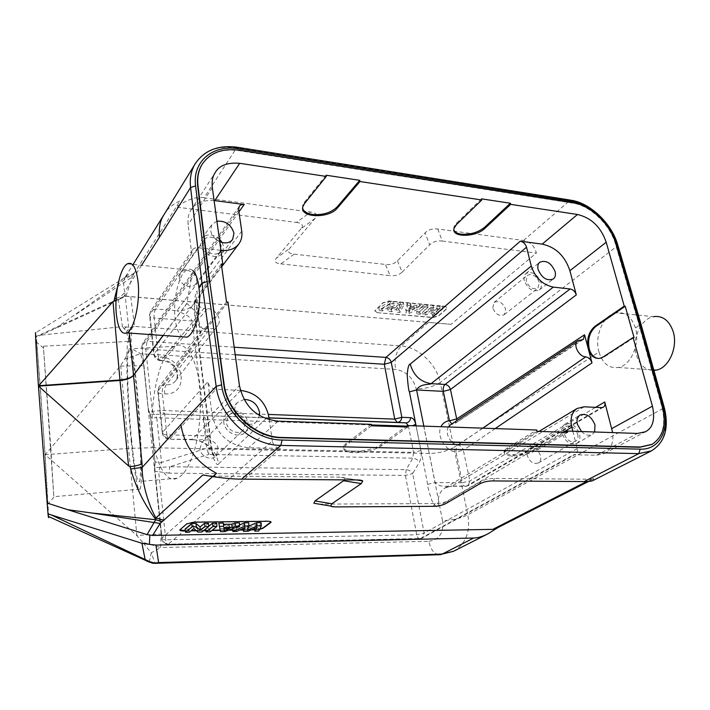 <?xml version="1.0" encoding="UTF-8"?>
<svg xmlns="http://www.w3.org/2000/svg" width="710" height="710" viewBox="0 0 710 710"><rect width="100%" height="100%" fill="white"/><g stroke="black" fill="none" stroke-linecap="round" stroke-linejoin="round"><path stroke-width="0.53" stroke-dasharray="3.55 2.66" d="M495.216 428.574L463.337 450.22C462.503 447.424 460.817 445.729 458.278 445.135L458.278 445.135C456.574 446.634 455.82 448.924 455.997 452.021L463.337 450.22L469.842 480.954L468.218 485.64L465.822 486.35C464.207 486.492 463.071 485.294 462.423 482.729L469.842 480.954L595.592 407.354M423.834 426.133L435.106 482.569C437.52 485.32 441.318 486.563 446.492 486.288L452.11 486.03L444.975 487.947C439.348 491.773 437.2 497.879 438.54 506.257C437.298 508.111 435.141 506.363 432.062 501.011C428.902 491.595 427.429 486.048 427.642 484.362L435.106 482.569L462.423 482.729L455.997 452.021L455.465 451.942C445.063 450.53 436.41 435.416 440.963 426.719M572.855 431.236L577.23 448.649C577.754 451.56 577.168 453.45 575.49 454.311L573.644 454.737L596.604 455.234L604.405 453.495C610.919 449.954 613.671 442.987 612.65 432.594M581.499 431.529C585.342 435.141 588.954 436.117 592.335 434.458L594.59 431.982M504.659 451.773L504.366 450.468C503.088 452.989 505.511 454.382 511.626 454.631C521.211 454.453 529.784 452.412 537.364 448.516L565.151 432.283M504.357 450.451L507.437 447.788L536.769 430.003M371.286 424.34L345.69 443.83L343.667 446.031C342.531 449.226 345.93 450.992 353.864 451.338C364.904 451.152 373.886 448.942 380.826 444.691L405.428 426.932M280.352 448.418L168.501 543.984C164.88 543.709 162.705 541.748 161.978 538.109L272.347 441.061C273.359 445.498 276.03 447.948 280.352 448.418L248.695 447.735C228.531 445.543 216.275 434.307 211.944 414.045L207.879 381.811C208.811 386.187 211.509 388.672 215.982 389.249L169.947 438.815C165.838 438.327 163.371 436.073 162.546 432.07L158.09 390.748L158.907 387.136L163.948 384.767L166.202 384.873C170.48 384.971 173.719 383.453 175.938 380.329C181.245 373.096 173.409 360.556 163.486 360.352L162.892 360.831C161.747 361.142 160.975 359.855 160.584 356.97L163.46 357.352C186.144 360.92 187.68 395.683 164.649 393.881L162.395 393.784L166.877 434.822L206.113 435.86C209.201 436.029 210.63 436.712 210.4 437.919L210 438.514C209.796 440.599 210.932 447.096 213.408 457.994C215.92 464.1 217.695 466 218.715 463.701C215.52 449.235 206.628 441.123 192.046 439.357L193.368 439.792C194.957 439.845 206.246 441.167 206.113 435.86L191.984 320.938L154.114 318L158.357 356.837L160.584 356.97M567.609 432.372L537.674 449.803C530.086 453.69 521.504 455.731 511.919 455.918C505.804 455.678 503.381 454.285 504.65 451.755L507.739 449.093L537.097 431.343M651.594 444.558C662.812 437.209 666.228 424.615 661.862 406.777L638.547 323.032L615.419 244C610.05 224.653 590.276 205.589 572.952 203.175L238.8 150.644C222.594 148.452 210.479 152.863 202.439 163.868M571.665 200.309L569.784 200.584C589.131 203.317 611.124 224.529 617.132 246.095L440.209 382.512L453.867 447.353L598.974 351.965C602.515 363.467 608.967 368.641 618.321 367.478C630.773 365.455 640.34 344.03 635.468 327.967L640.988 324.106M635.468 327.967C631.501 316.58 624.951 311.557 615.801 312.888L653.369 316.66C640.553 318.914 631.58 339.495 636.329 354.876C639.586 365.073 645.443 370.256 653.919 370.425M615.801 312.888C603.118 315.222 594.243 336.167 598.974 351.965M453.548 551.288C465.831 543.949 470.588 531.772 467.819 514.777L453.867 447.353C447.069 451.232 438.86 453.255 429.239 453.433L416.184 388.778C425.627 388.769 433.632 386.684 440.209 382.512C436.526 364.061 418.341 346.968 401.203 345.983L428.591 322.367L124.561 296.159L36.334 336.398L36.245 337.277L55.078 328.641L131.581 274.752L133.649 274.113L132.22 277.015L75.899 314.379M195.561 163.14C204.533 150.449 218.227 145.346 236.652 147.831L204.081 197.806L310.625 212.033C316.438 212.858 317.894 215.006 315.009 218.476L289.733 248.411C287.124 251.606 288.588 253.514 294.126 254.153L385.352 264.448C390.438 264.999 394.476 263.792 397.449 260.827L425.077 232.871C428.343 229.641 432.585 228.354 437.795 229.019L523.545 240.468C530.432 241.977 534.701 246.175 536.361 253.079L451.019 324.346L428.591 322.367M204.081 197.806C196.963 196.209 187.662 199.297 176.186 207.063L296.452 222.425L310.625 212.033M163.504 215.556L163.655 215.299C166.655 208.554 175.157 202.865 180.1 200.841L133.649 274.113M116.165 298.448C120.505 296.975 123.362 294.748 124.729 291.757L129.3 333.088M198.259 314.184L186.872 303.418L192.792 270.581C190.972 269.09 189.073 268.85 187.076 269.862C178.902 273.545 172.681 299.824 175.166 318.879C176.328 328.171 178.689 334.153 182.257 336.806M651.398 450.894C664.4 442.791 668.429 428.583 663.468 408.277L664.125 407.007M498.038 527.539L593.649 478.416L593.107 480.475M129.007 329.529L128.874 341.732L126.433 331.41L122.466 326.627L130.746 327.408L134.589 326.414L131.643 328.339L130.746 327.408L126.433 331.41L131.643 328.339L130.862 348.219L140.624 353.686L395.514 369.404C406.058 371.126 412.954 377.578 416.184 388.778M451.019 324.346L126.034 296.177L55.078 328.641M125.732 296.301L124.561 296.159M315.009 218.476L300.996 228.744C303.809 225.318 302.3 223.206 296.452 222.425M300.996 228.744L276.296 258.245L289.733 248.411M294.126 254.153L280.823 263.88C275.258 263.259 273.749 261.386 276.296 258.245M280.823 263.88L390.154 275.64L385.352 264.448M397.449 260.827L402.144 272.081C399.162 274.974 395.168 276.163 390.154 275.64M402.144 272.081L429.683 244.843L425.077 232.871M437.795 229.019L442.286 241.054C437.12 240.441 432.923 241.702 429.683 244.843M442.286 241.054L536.361 253.079M126.034 296.177L132.22 277.015M377.019 312.427L374.827 310.811L382.956 302.708L389.027 300.951L445.294 306.303L447.247 307.812L446.608 308.681L438.558 315.71L432.683 317.37L377.072 312.666L374.827 310.811M134.296 272.968L131.581 274.752C129.326 273.607 127.117 274.539 124.96 277.539L133.098 264.448M141.583 265.3L124.729 291.757C123.327 286.086 123.398 281.355 124.942 277.583L124.96 277.539M117.54 286.716C119.999 281.142 123.149 277.663 127.001 276.288L130.986 275.551L132.397 276.527M36.245 337.277L35.695 332.75L126.992 276.288M125.209 294.481C123.691 297.241 120.638 299.212 116.058 300.41M496.618 528.258L499.796 526.216M479.081 484.211L480.75 481.664C484.54 479.507 489.163 478.425 494.604 478.434L591.146 479.241L586.629 481.549M480.75 481.664L448.409 500.55L446.333 503.266M318.959 504.1L435.283 503.585C440.582 503.532 444.957 502.52 448.409 500.55M212.592 476.605L213.186 476.073L339.052 477.129C342.344 477.191 344.261 477.528 344.803 478.114L344.572 479.871M185.337 530.938L190.937 530.849M196.457 530.76L203.593 530.645M205.909 530.601L211.802 530.512M220.215 530.37L228.478 530.237M232.605 530.175L239.616 530.059M243.237 529.997L251.233 529.873M254.633 529.82L259.523 529.456M213.186 476.073L202.856 474.946M593.649 478.416L593.48 478.966L591.146 479.241M179.843 529.891L186.748 523.563L193.794 521.868L267.954 520.971L271.007 521.948M259.7 529.101L254.57 529.5M185.283 530.618L191.336 530.521M196.102 530.441L204.001 530.317M205.864 530.281L212.21 530.184M220.144 530.059L229.365 529.909M232.543 529.855L240.308 529.731M243.184 529.687L251.988 529.545M248.953 526.039L247.231 526.793L248.686 522.764M239.527 525.027L232.268 528.355L236.359 528.293L244.462 524.45L242.935 528.196L247.71 528.116L256.363 524.353L254.313 528.018L258.387 527.956L261.049 522.604M218.795 523.146L220.029 528.542L224.369 528.48L239.394 522.879M208.651 526.323L205.607 528.764L209.769 528.702L216.701 523.172M185.044 529.083L188.975 529.021L193.448 525.311L197.513 528.888L201.596 528.826L208.438 523.279M258.387 527.956L258.715 531.053M254.313 528.018L254.402 528.497M256.363 524.353L256.958 527.388M247.71 528.116L248.092 531.231M244.462 524.45L245.03 527.503M236.359 528.293L236.714 531.426M232.268 528.355L232.356 528.808M247.231 526.793L247.488 530.068M220.029 528.542L220.526 531.692M224.369 528.48L224.733 531.63M229.25 525.169L223.881 527.237L223.668 525.24L229.25 525.169L229.854 528.329M223.668 525.24L223.881 527.237M209.769 528.702L210.08 531.87M201.596 528.826L201.888 532.012M197.513 528.888L197.975 532.074M193.448 525.311L193.821 528.471M188.975 529.021L189.259 532.225M149.277 562.036L151.248 552.824L142.586 542.218L160.584 547.543L151.248 552.824L155.153 563.367M142.586 542.218L136.462 535.189L45.147 454.728L120.363 366.067L124.809 359.02L140.624 353.686L143.731 365.748L120.363 366.067M48.653 516.578L45.147 454.728L36.334 336.398M152.162 563.163L149.18 562.098M438.505 554.75C433.819 553.631 430.588 549.141 428.805 541.286L160.584 547.543L161.17 534.044L136.879 535.447L120.7 365.792M143.731 365.748L152.233 447.717L128.608 448.4L45.147 454.728M161.17 534.044L152.233 447.717L429.239 453.433L442.525 520.652C452.332 520.288 460.763 518.335 467.819 514.777L663.468 408.277L640.207 324.852L617.132 246.095L617.851 245.261M124.809 359.02L130.862 348.219L128.874 341.732M118.277 298.937L122.466 326.627L38.597 335.368M44.721 450.415C41.925 407.895 37.923 354.76 36.529 342.238C35.402 332.946 36.139 348.512 38.722 388.947C42.209 442.534 47.33 508.058 47.668 504.278L44.721 450.415M50.818 447.797L43.372 346.231L53.836 496.698L50.818 447.797M131.252 441.531C134.128 471.688 137.909 493.415 139.968 489.128C142.905 485.924 141.317 429.763 136.719 385.219C133.169 352.053 130.312 337.454 128.155 341.395C125.421 348.193 127.188 400.298 131.252 441.531M131.501 438.957C134.492 468.644 137.092 482.827 139.32 481.486C141.938 478.442 140.5 428.254 136.409 388.45C133.232 358.692 130.667 345.522 128.714 348.947C126.256 354.885 127.835 401.807 131.501 438.957M153.129 437.28C155.082 461.908 166.042 483.838 177.056 478.229C184.165 475.629 190.395 464.695 195.747 445.418C200.46 423.888 201.64 403.493 199.306 384.234C196.759 358.878 185.274 340.019 175.006 346.231C160.779 349.666 148.443 402.188 153.129 437.28M193.342 439.792L193.262 439.756C192.738 439.188 201.871 441.025 205.412 444.132C209.068 444.984 216.452 458.766 214.367 457.045C211.536 453.521 210.409 437.298 210.4 437.919L196.191 323.627L195.827 324.328C195.25 323.219 194.753 316.695 194.336 304.776C194.904 296.097 195.782 291.588 196.972 291.242C197.513 295.83 196.59 299.886 194.212 303.418L194.212 303.418C190.315 308.708 184.547 311.14 176.888 310.723L181.627 312.906C187.227 314.92 190.688 317.592 191.984 320.938C194.975 321.275 196.377 322.171 196.191 323.627L196.191 323.627C196.049 324.577 193.466 303.889 195.543 299.549C195.862 300.028 195.419 301.315 194.212 303.427L221.715 266.738M238.613 209.716L142.071 346.196L148.301 409.404L150.165 415.829C150.307 417.391 152.508 417.995 156.759 417.649L154.372 414.383C151.345 414.649 149.419 413.477 148.594 410.877L148.576 408.907L150.44 415.332L154.851 460.879L150.44 415.332M371.401 424.944L203.229 419.459L206.761 448.223L161.516 462.432L156.759 417.649L203.229 419.459L203.859 415.661L205.767 419.326L209.317 448.072L413.584 452.368L412.776 458.172L208.633 454.48L206.761 448.223L209.317 448.072L208.633 454.48L169.726 466.736L406.182 469.665C409.04 469.949 411.214 471.271 412.696 473.641L405.437 475.407L169.078 473.162L169.726 466.736L159.981 467.446C156.688 467.233 154.904 467.775 154.629 469.07L161.978 538.109L154.869 469.612L155.135 460.417M272.347 441.061L269.241 419.716M214.092 200.522C202.306 200.007 194.504 203.379 190.688 210.648C188.443 213.994 187.573 218.68 188.097 224.688L191.709 253.399L192.383 250.026C193.262 248.393 195.072 247.63 197.797 247.728L220.908 250.284M221.582 265.78L203.193 290.195C198.951 297.091 197.318 306.294 198.276 317.805L196.182 301.058C197.114 305.131 199.732 307.554 204.027 308.317L161.25 360.227C157.247 359.624 154.86 357.405 154.088 353.562L149.872 314.477L150.547 311.299L155.65 308.983L176.888 310.723L221.023 251.154M227.999 302.061L207.915 327.008L205.758 328.836C202.057 329.964 199.563 326.289 198.276 317.805L200.406 334.765L201.241 330.878L206.601 328.481L210.089 328.739C213.595 328.908 216.23 327.745 218.005 325.233L175.938 380.329C180.784 371.223 171.598 361.567 162.892 360.831L160.655 360.698L163.486 360.352L207.489 308.61L204.027 308.317M226.517 301.927L206.477 326.893L204.32 328.73L205.74 328.836M221.343 264.005L201.773 290.062C197.54 296.957 195.907 306.17 196.865 317.689C198.152 326.183 200.637 329.866 204.32 328.73M207.489 308.61C215.636 308.974 222.265 319.429 218.005 325.233M240.424 390.42L215.982 389.249M244.196 399.411L237.451 402.508C235.33 404.877 234.469 407.806 234.877 411.321C235.809 421.696 250.47 428.405 256.736 421.412L259.585 415.341M169.078 473.162L158.649 471.733L161.516 462.432C157.203 462.822 154.984 462.308 154.851 460.879L154.594 470.064C154.469 471.076 155.827 471.635 158.649 471.733L165.803 539.804L416.726 534.79L424.145 533.077L422.219 538.047L420.036 538.668L168.128 544.197C164.463 544.02 162.315 542.12 161.685 538.5C161.543 539.369 162.918 539.804 165.803 539.804L166.007 541.162C166.504 543.354 167.214 544.366 168.128 544.197L420.533 538.482L573.644 454.737M235.214 354.734L145.772 349.018C143.047 348.761 141.725 348.006 141.814 346.746L148.301 409.404C148.204 410.54 149.535 411.196 152.313 411.374L154.372 414.383L163.992 414.108L162.27 410.478L268.407 414.427M634.074 337.623L604.272 356.952L601.006 358.346L598.122 358.47M239.234 206.459L142.719 343.329L141.814 346.746L142.719 343.329L147.068 341.341L145.772 349.018L152.313 411.374L162.27 410.478M326.085 175.219L304.324 202.341L302.664 205.492L302.682 208.412M481.504 198.853L456.388 223.286L453.85 227.076L453.885 229.978M216.914 221.174L211.882 224.511L210.621 230.484C211.562 235.454 214.597 239.19 219.727 241.711M222.159 242.536L223.685 246.911L222.319 253.079C217.571 260.748 201.471 254.313 200.681 244.32L201.942 238.418C206.637 233.492 212.45 233.688 219.363 239.013M221.218 246.627C220.544 238.8 207.87 233.785 204.196 239.962L203.202 244.604C203.823 252.423 216.443 257.464 220.144 251.438L221.218 246.627M179.364 277.601L180.367 273.093C183.97 267.058 196.164 271.717 196.732 279.279L195.649 283.947C192.011 289.84 179.887 285.154 179.364 277.601M524.291 280.716C523.59 277.566 524.131 275.169 525.924 273.536C532.251 271.007 537.31 274.024 541.118 282.607C541.863 285.819 541.295 288.251 539.422 289.911C533.095 292.342 528.045 289.281 524.291 280.716M539.307 282.402C536.334 275.684 532.367 273.314 527.415 275.294L526.128 280.92C529.074 287.63 533.033 290.026 537.985 288.109L539.307 282.402M492.758 307.874L494.116 302.371C498.997 300.374 502.831 302.62 505.635 309.116L504.251 314.69C499.361 316.624 495.536 314.352 492.758 307.874M223.774 422.406C223.393 418.962 224.254 416.069 226.357 413.726C232.489 406.484 247.089 412.927 248.056 423.204C248.491 426.825 247.559 429.834 245.261 432.239C239.057 439.144 224.653 432.621 223.774 422.406M245.447 423.116C244.702 415.084 233.279 410.025 228.478 415.669L226.437 422.494C227.129 430.5 238.427 435.594 243.273 430.162L245.447 423.116M199.945 448.835L201.977 442.25C206.663 436.765 217.606 441.487 218.236 449.208L216.071 456.006C211.34 461.287 200.522 456.512 199.945 448.835M377.072 312.666L432.736 317.61L438.611 315.95L446.661 308.93L447.3 308.051L445.347 306.542L389.071 301.209L383.001 302.957L374.871 311.06M390.686 303.676L394.174 304.004L391.547 309.738L400.484 304.599L403.866 304.909L399.908 312.471L396.73 312.187L399.721 306.942L391.574 311.726L387.784 311.379L390.154 306.152L382.512 310.909L379.22 310.616L390.686 303.676L390.198 301.253L393.562 301.572L394.174 304.004M423.355 306.738L409.288 313.314L405.987 313.021L407.717 305.273L411.072 305.593L410.575 307.359L416.797 307.936L419.947 306.418L423.355 306.738L422.654 304.333L408.783 310.838L405.579 310.545L405.987 313.021M424.917 306.889L428.032 307.181L420.107 314.29L417.01 314.006L424.917 306.889L424.42 304.501L427.367 304.776L419.557 311.814L416.628 311.548L424.42 304.501M431.014 307.457L433.89 307.732L428.68 312.364L440.04 308.309L443.12 308.593L435.097 315.639L432.266 315.382L437.591 310.687L426.062 314.823L423.071 314.557L431.014 307.457L430.517 305.078L433.233 305.336L427.926 310.075L428.68 312.364M379.22 310.616L378.892 308.113L390.198 301.253M382.512 310.909L382.007 308.397L378.892 308.113M390.154 306.152L389.817 303.507L387.403 308.885L387.784 311.379M382.007 308.397L389.817 303.507M391.574 311.726L391.059 309.223L387.403 308.885M399.721 306.942L399.402 304.315L396.34 309.702L396.73 312.187M391.059 309.223L399.402 304.315M399.908 312.471L399.348 309.977L396.34 309.702M403.866 304.909L403.245 302.487L399.348 309.977M400.484 304.599L399.987 302.176L403.245 302.487M391.547 309.738L390.89 307.421L393.562 301.572M399.987 302.176L390.89 307.421M409.288 313.314L408.783 310.838M419.947 306.418L419.433 304.022L422.654 304.333M416.797 307.936L416.282 305.54L419.433 304.022M410.575 307.359L409.954 304.945L416.282 305.54M411.072 305.593L410.451 303.17L409.954 304.945M407.717 305.273L407.283 302.868L410.451 303.17M407.283 302.868L405.579 310.545M414.116 306.578L409.635 306.152L408.783 309.178L414.116 306.578L414.462 309.054L410.22 308.655L409.635 306.152M410.22 308.655L409.413 311.504L414.462 309.054M409.413 311.504L408.783 309.178M428.032 307.181L427.367 304.776M417.01 314.006L416.628 311.548M420.107 314.29L419.557 311.814M433.89 307.732L433.233 305.336M423.071 314.557L422.681 312.107L430.517 305.078M426.062 314.823L425.556 312.364L422.681 312.107M437.591 310.687L437.298 308.14L425.556 312.364M432.266 315.382L431.866 312.941L437.298 308.14M435.097 315.639L434.538 313.181L431.866 312.941M443.12 308.593L442.454 306.214L434.538 313.181M440.04 308.309L439.499 305.93L442.454 306.214M439.499 305.93L427.926 310.075M407.602 427.012L381.084 446.084C374.135 450.326 365.144 452.536 354.104 452.723C346.169 452.385 342.77 450.628 343.906 447.442L345.93 445.25L371.552 425.805M562.134 433.508C561.237 429.248 562.107 426.186 564.752 424.305C571.177 422.29 576.112 425.547 579.555 434.076C580.505 438.416 579.6 441.531 576.857 443.422C570.432 445.321 565.524 442.01 562.134 433.508M577.683 434.014C574.985 427.34 571.124 424.784 566.101 426.355C564.015 427.828 563.332 430.233 564.042 433.57C566.704 440.236 570.547 442.818 575.57 441.318C577.718 439.845 578.419 437.404 577.683 434.014M527.273 455.572C526.642 452.35 527.352 450.007 529.411 448.56C534.355 446.98 538.082 449.412 540.603 455.847C541.269 459.122 540.541 461.491 538.411 462.947C533.476 464.447 529.758 461.988 527.273 455.572M448.418 426.976C444.442 432.683 450.371 444.052 457.915 445.072L482.782 428.157M584.126 406.803L452.11 486.03L466.452 486.093L601.423 407.629M563.27 432.221L438.54 506.257M596.604 455.234L637.5 433.446M278.071 421.145L248.695 447.735M537.364 448.516L537.674 449.803M507.739 449.093L507.437 447.788M662.315 406.519L661.862 406.777M523.545 240.468L569.784 200.584L236.652 147.831L238.001 147.369M163.052 335.457L186.872 303.418M186.899 303.596L163.185 335.466M428.805 541.286C439.357 539.769 443.927 532.89 442.525 520.652M130.729 296.682L134.589 326.414L401.203 345.983C396.091 351.548 394.192 359.358 395.514 369.404M357.041 479.96L339.052 477.129M319.482 504.1L336.176 506.904M433.02 506.336L435.283 503.585M494.604 478.434L493.139 480.927M126.415 326.84L124.152 328.872M218.715 463.701L268.708 416.113M195.827 324.328L210 438.514M241.737 231.158L196.972 291.242M240.832 390.438L192.046 439.357L169.406 439.206L193.368 439.792M166.877 434.822C167.311 438.008 168.155 439.472 169.406 439.206C165.279 438.86 162.883 436.659 162.217 432.603C162.031 433.908 163.584 434.644 166.877 434.822M197.797 247.728L155.65 308.983C154.363 311.211 153.857 314.219 154.114 318C150.937 317.645 149.419 316.678 149.57 315.116L191.709 253.399M196.182 301.058L153.777 354.175C153.617 355.657 155.144 356.544 158.357 356.837C158.747 359.721 159.51 361.008 160.655 360.698M212.326 187.635L188.097 224.688M164.649 393.881C164.365 389.976 164.88 386.977 166.202 384.873L210.089 328.739M206.601 328.481L163.948 384.767C162.634 386.87 162.111 389.87 162.395 393.784C159.138 393.544 157.602 392.728 157.771 391.325L200.406 334.765M201.223 330.904L158.907 387.136L157.771 391.325L162.217 432.612L207.879 381.811M211.944 414.045L239.439 385.548M207.915 327.008L206.477 326.893M201.773 290.062L203.193 290.195M420.036 538.668C418.456 538.792 417.356 537.497 416.726 534.79L405.437 475.407L406.182 469.665L412.776 458.172C415.652 458.474 417.844 459.814 419.353 462.183C421.145 458.82 421.669 454.941 420.923 450.548L416.06 425.867M268.983 417.977L163.992 414.108L268.966 417.844M408.356 425.609L408.498 426.204L406.537 426.133M420.923 450.548L413.584 452.368L408.498 426.204L412.421 425.743M427.642 484.362L416.122 425.876M577.23 448.649L424.145 533.077L412.696 473.641L419.353 462.183M604.272 356.952L603.296 356.881M581.233 339.939L455.279 423.24L456.778 420.693M583.3 339.469L455.279 423.24L450.486 424.846L453.184 424.021L451.853 423.941M238.933 211.926L147.068 341.341L234.185 347.199M304.528 203.53L304.324 202.341M456.636 224.395L456.388 223.286M345.93 445.25L345.69 443.83M380.826 444.691L381.084 446.084M538.97 431.414L444.984 487.947L450.655 486.235L465.822 486.35L468.227 485.631M603.296 407.203L468.201 485.649M604.405 453.486L644.778 432.07M618.321 367.478L653.786 369.972M640.784 323.396L640.979 324.088M617.629 244.471L617.86 245.261M127.312 263.863L187.076 269.862M127.046 276.27L124.942 277.583M344.803 478.114L356.5 479.96M588.634 481.433L593.48 478.966M43.541 348.033L36.529 342.238M53.916 497.16L47.668 504.278M139.968 489.128L53.836 496.698M128.155 341.395L43.372 346.231M177.056 478.229L139.32 481.486M175.006 346.231L128.714 348.947M192.383 250.026L150.547 311.299L149.57 315.116L153.777 354.175C154.381 358.08 156.679 360.263 160.664 360.698M601.024 358.346L600.057 358.275M302.868 206.672L302.664 205.474M454.098 228.185L453.841 227.058M239.172 243.459L238.445 244.426M190.679 210.648L214.846 173.187M201.942 238.418L211.882 224.511M222.319 253.079L232.347 239.856M180.367 273.093L204.196 239.962M195.649 283.947L220.144 251.438M525.924 273.536L539.707 262.283M539.422 289.911L553.436 278.915M494.116 302.371L527.415 275.294M504.251 314.69L537.985 288.109M420.027 538.677L422.21 538.047L575.49 454.311M226.357 413.726L237.451 402.508M245.261 432.239L256.736 421.412M201.977 442.25L228.478 415.669M216.071 456.006L243.273 430.162M343.906 447.46L343.667 446.049M564.752 424.305L579.981 415.039M576.857 443.422L592.335 434.458M529.411 448.56L566.101 426.355M538.411 462.947L575.57 441.318"/><path stroke-width="1.06" d="M565.151 432.283L567.272 431.041L637.5 433.446L645.417 431.751C652.916 427.944 655.259 419.406 652.446 406.147L633.089 337.543L603.296 356.881L600.048 358.275C594.403 359.011 590.471 355.834 588.253 348.752L591.998 362.881C590.8 359.438 588.697 357.432 585.679 356.855C578.526 356.713 572.455 343.746 578.055 340.667L583.309 339.46L584.552 334.765L456.707 418.953L450.468 389.506L443.306 391.361L416.61 389.976L409.413 391.849C408.694 390.864 407.957 385.281 407.203 375.102C407.709 367.895 408.703 364.221 410.202 364.079C413.513 375.412 420.48 381.945 431.085 383.666C430.677 384.962 420.018 383.125 416.61 389.976L423.834 426.133M633.089 337.543L634.074 337.623L625.217 306.241L624.232 306.134L595.042 326.227C588.714 331.65 586.451 339.158 588.253 348.752L584.552 334.765M572.855 431.236L571.825 427.145C569.952 418.412 571.719 412.182 577.115 408.472L584.126 406.803L601.423 407.629L603.296 407.203C604.778 406.404 605.266 404.673 604.742 401.993L612.65 432.594M594.59 431.982L594.998 425.006C591.448 416.353 586.451 413.025 579.981 415.039C577.328 416.921 576.476 420.027 577.416 424.34L581.499 431.529M567.272 431.041L567.609 432.372L537.097 431.343L536.769 430.003L407.318 425.574L405.428 426.932M407.318 425.574L407.602 427.012L371.552 425.805L371.286 424.34L278.071 421.145C257.073 418.589 244.196 406.723 239.439 385.548L227.999 302.061L226.517 301.927L221.343 264.005L222.807 264.155L212.326 187.635C211.713 181.414 212.556 176.604 214.855 173.196C218.769 165.607 227.049 162.306 239.696 163.309L326.307 176.435L326.085 175.219L359.739 180.331L359.97 181.538L481.771 199.989L481.504 198.853L510.392 203.237L510.667 204.365L577.487 214.482C591.306 217.766 600.891 227.014 606.216 242.243L624.232 306.134M224.165 384.625L209.681 281.462L197.992 185.78C197.078 177.677 198.436 170.56 202.093 164.418C209.991 152.721 222.328 147.991 239.092 150.218L573.343 202.847C590.676 205.261 610.458 224.333 615.827 243.681L638.982 322.739L662.315 406.519C666.699 424.358 663.273 436.961 652.064 444.309L640.189 447.016L282.003 437.466C255.538 437.458 227.315 411.809 224.165 384.625L223.845 384.962C226.996 412.137 255.201 437.759 281.657 437.768L639.728 447.264L651.629 444.54M209.681 281.462L223.845 384.962M202.439 163.868L201.817 164.844C198.161 170.986 196.794 178.103 197.717 186.197L209.388 281.843M192.792 270.581C195.782 273.323 197.815 278.879 198.889 287.257L201.977 283.113L207.187 281.577L201.995 283.29L198.915 287.435C200.007 296.043 199.785 304.954 198.259 314.184C195.72 326.76 192.028 334.41 187.174 337.152L182.257 336.806M664.125 407.007L640.979 324.106L639.976 323.165L663.309 406.839C670.071 429.559 659.617 450.051 640.225 449.164L282.048 440.049L280.867 445.41C251.251 445.534 219.585 416.814 216.159 386.364L180.873 424.536C184.387 446.155 196.262 462.405 216.506 473.295L212.902 476.632C224.955 478.354 234.522 479.188 241.586 479.143L357.041 479.96C360.174 479.995 362.064 480.324 362.73 480.945L361.319 483.572L331.845 503.763L314.983 500.949L313.882 503.248L318.959 504.1M653.919 370.425L656.164 370.132C668.811 368.17 678.254 347.137 673.142 331.472C669.166 320.317 662.581 315.382 653.369 316.66M195.561 163.14L194.522 164.898C190.946 171.492 189.632 179.035 190.582 187.511L195.587 185.922C192.153 161.321 213.213 144.245 238.551 148.807L572.482 201.578C590.587 204.116 611.23 224.032 616.839 244.24L639.976 323.165M221.573 384.82L216.159 386.364L201.995 283.29L190.582 187.511L159.43 237.273C158.765 227.999 160.123 220.757 163.504 215.556M129.3 333.088L133.524 375.341C131.155 378.128 126.637 379.832 119.999 380.471L128.572 465.955L130.036 466.612C135.912 466 139.914 465.032 142.053 463.71L133.524 375.341L163.185 335.466M142.053 463.71L142.204 467.411C141.734 483.572 149.535 507.428 155.951 517.892L155.854 519.578C144.423 504.606 136.027 487.734 130.675 468.955L142.204 467.411L180.873 424.536M138.042 281.684C140.42 301.75 134.217 329.76 126.966 332.919C121.552 334.836 118.011 328.623 116.342 314.281C114.248 294.774 119.981 267.759 127.312 263.863C132.584 261.511 136.16 267.448 138.042 281.684M593.107 480.475L593.01 480.528C591.918 481.203 588.945 481.558 584.099 481.575L493.139 480.927C487.61 480.927 482.924 482.019 479.081 484.211L446.333 503.266C442.836 505.254 438.398 506.274 433.02 506.336L336.176 506.904C333.123 506.913 331.277 506.629 330.638 506.061L331.845 503.763M584.099 481.575L638.769 453.628L651.398 450.894C664.924 442.463 669.228 428.032 664.294 407.611L663.309 406.83M147.094 534.63L67.734 509.7L91.901 513.01L155.685 519.72L147.094 534.63L149.819 535.029L149.411 544.357L155.934 545.085L473.676 538.029C477.75 537.949 482.463 536.574 487.832 533.884L498.038 527.539M473.676 538.029L442.277 554.075L453.548 551.288L487.832 533.884M116.165 298.448L114.452 298.91L117.54 286.716M35.695 332.75C35.092 330.461 36.006 348.228 38.438 386.036L112.996 301.59L119.954 379.992C126.593 379.362 131.119 377.764 133.516 375.191L163.052 335.457M114.452 298.91L114.239 300.774L112.996 301.59M38.722 385.716L119.954 379.992L119.999 380.471L38.553 386.142M116.058 300.41L114.239 300.774M128.572 465.955L38.704 386.311M67.734 509.7L47.144 503.026L38.438 386.036M130.036 466.612L130.675 468.955M162.27 521.593L155.685 519.72L162.27 521.593L212.592 476.605M149.411 544.357L141.938 543.274L48.014 513.925L47.144 503.026M155.153 563.367L158.623 562.568L154.398 563.039L149.677 561.672L50.88 514.715M586.629 481.549L492.846 529.358L152.606 535.464L160.123 523.447L91.901 513.01M492.846 529.358L496.618 528.258L588.634 481.433M149.819 535.029L152.606 535.464M314.983 500.949L343.516 480.75L361.319 483.572M344.572 479.871L343.516 480.75M259.523 529.456L263.144 528.196L271.007 522.365C271.229 521.664 270.226 521.3 267.998 521.282L193.83 522.196L186.783 523.891L179.861 529.837C179.701 530.583 180.864 530.956 183.331 530.973L185.337 530.938M190.937 530.849L196.457 530.76M203.593 530.645L205.909 530.601M211.802 530.512L220.215 530.37M228.478 530.237L232.605 530.175M239.616 530.059L243.237 529.997M251.233 529.873L254.633 529.82M212.902 476.632L202.856 474.946L155.951 517.892L163.948 520.297M212.734 476.632L216.506 473.295M271.007 521.948L263.099 527.885L259.7 529.101M179.843 529.891L185.283 530.618M191.336 530.521L196.102 530.441M204.001 530.317L205.864 530.281M212.21 530.184L220.144 530.059M229.365 529.909L232.543 529.855M240.308 529.731L243.184 529.687M251.988 529.545L254.57 529.5M256.674 522.658L257.127 525.87L261.351 525.808L261.049 522.604L256.674 522.658L248.953 526.039M244.355 522.817L244.799 526.048L248.97 525.986L248.686 522.764L244.355 522.817L239.527 525.027M239.589 526.128L239.394 522.879L235.037 522.942L231.717 524.22L223.526 524.326L223.339 523.092L218.795 523.146L220.526 531.692L224.733 531.63L239.589 526.128L235.463 526.181L235.037 522.942M205.651 528.994L206.131 531.941L210.08 531.87L216.932 526.447L216.701 523.172L212.503 523.226L208.651 526.323M208.669 526.572L208.438 523.279L204.507 523.332L200.051 526.971L196.013 523.439L191.718 523.501L185.044 529.083L185.541 532.287L189.259 532.225L193.821 528.471L197.975 532.074L201.888 532.012L208.669 526.572L204.95 526.625L200.398 530.308L200.051 526.971M261.351 525.808L258.715 531.053L254.855 531.124L256.958 527.388L248.092 531.231L243.459 531.311L245.03 527.503L236.714 531.426L232.845 531.488L244.799 526.048M254.402 528.497L254.855 531.124M242.98 528.471L243.459 531.311M232.356 528.808L232.845 531.488M248.97 525.986L247.488 530.068L257.127 525.87M223.339 523.092L223.614 526.35L219.31 526.412M223.526 524.326L223.614 526.35M231.717 524.22L232.143 527.459L223.81 527.583M232.143 527.459L235.463 526.181M223.943 528.426L229.854 528.329L224.156 530.521L223.943 528.426L224.156 530.521M216.932 526.447L212.947 526.509L206.131 531.941M212.503 523.226L212.947 526.509M204.507 523.332L204.95 526.625M191.718 523.501L192.153 526.802L185.541 532.287M196.013 523.439L196.279 526.749L192.153 526.802M196.279 526.749L200.398 530.308M149.277 562.036L155.295 563.358L152.162 563.163M149.18 562.098L145.168 559.649L141.938 543.274M48.014 513.925L48.307 516.427C48.537 518.06 48.653 518.114 48.653 516.578M146.917 561.211L152.419 563.119L155.144 563.332L440.599 554.688L442.277 554.075L158.623 562.568L155.934 545.085M220.908 250.284L221.609 250.364C229.445 251.02 235.294 248.722 239.172 243.459C241.524 239.945 242.385 235.844 241.737 231.158L238.613 209.716L239.234 206.459C240.051 205.012 241.702 204.365 244.196 204.515L214.092 200.522M269.241 419.716L268.708 416.113C265.123 401.15 255.831 392.594 240.832 390.438L240.424 390.42M222.807 264.155L221.582 265.78M259.585 415.341L259.532 412.253C257.428 404.088 252.325 399.801 244.196 399.411M526.545 247.213L531.284 266.072C535.269 277.77 542.591 284.781 553.259 287.106L570.112 288.97C573.112 289.573 575.18 291.553 576.307 294.907L569.89 270.723C564.938 255.946 555.708 247.08 542.183 244.125L520.288 241.214C523.376 241.897 525.462 243.894 526.545 247.213L391.263 362.393L384.314 364.257L385.938 357.405C388.663 357.875 390.438 359.544 391.263 362.393L401.842 417.302C401.443 420.489 399.89 422.184 397.174 422.406L268.966 417.844M625.217 306.241L596.009 326.316C589.673 331.739 587.41 339.238 589.211 348.832C590.862 354.45 593.835 357.662 598.122 358.47M555.096 271.548C551.191 262.851 546.07 259.762 539.707 262.283C537.914 263.925 537.381 266.339 538.109 269.525C541.97 278.205 547.073 281.337 553.436 278.915C555.309 277.255 555.868 274.797 555.096 271.548M359.97 181.538L337.401 208.039C328.836 218.982 299.221 217.819 302.868 206.672L304.528 203.53L326.307 176.435M510.667 204.365L485.001 228.283C475.54 237.69 450.495 237.575 454.098 228.176L456.636 224.395L481.771 199.989M359.739 180.331L337.188 206.867C331.171 212.689 323.023 215.228 312.728 214.491C307.164 213.648 303.818 211.624 302.682 208.412M510.392 203.237L484.735 227.182C478.141 232.463 470.322 234.788 461.296 234.176C457.284 233.599 454.817 232.197 453.885 229.978M219.727 241.711C225.31 243.832 229.605 243.104 232.605 239.51L233.972 233.27C231.327 224.706 225.647 220.677 216.914 221.174M219.363 239.013L222.159 242.536M604.742 401.993L595.592 407.354M652.446 406.147L611.807 428.6M495.216 428.574L591.998 362.881M482.782 428.157L585.679 356.855M571.825 427.145L563.27 432.221M639.728 447.264L640.189 447.016M207.187 281.577L195.587 185.913M282.048 440.04C254.366 440.076 224.821 413.229 221.573 384.793L207.196 281.692M640.784 323.396L617.86 245.269L616.839 244.213M572.491 201.587L570.6 200.14L238.001 147.369M194.664 164.64C203.646 150.547 217.837 144.742 237.246 147.245L238.56 148.807M159.43 237.273L141.583 265.3M241.586 479.143L280.867 445.41L638.769 453.628L640.225 449.164M438.505 554.75L453.548 551.288M160.123 523.447L162.093 521.708M48.307 516.418L148.071 561.521L149.677 561.672M221.023 251.154L221.609 250.364M268.983 417.977L405.934 422.849L408.356 425.609M268.407 414.427L394.742 419.122L397.174 422.406L405.934 422.849C408.676 422.619 410.247 420.897 410.646 417.675C413.113 417.977 414.817 420.205 415.767 424.358L412.421 425.743M406.537 426.133L371.401 424.944M415.767 424.358L416.06 425.867M410.202 364.079L531.284 266.072M416.122 425.876L409.413 391.849M410.646 417.675L401.842 417.302L394.742 419.122L384.314 364.257L235.214 354.734M553.259 287.106L431.085 383.666L445.072 384.447C447.779 384.891 449.572 386.577 450.468 389.506L576.307 294.907M451.853 423.941L449.465 420.781L443.306 391.361C442.862 388.334 443.457 386.036 445.072 384.447L570.112 288.97M456.778 420.693L456.707 418.953L449.465 420.781C445.543 421.19 442.712 423.169 440.963 426.719M569.89 270.723L606.216 242.243M595.042 326.227L596.009 326.316M578.055 340.667L450.486 424.846L448.418 426.976M520.288 241.214L385.938 357.405L234.185 347.199M577.487 214.482L542.183 244.125M238.933 211.926L244.196 204.515M214.784 200.602L239.696 163.309M337.188 206.867L337.401 208.039M484.735 227.182L485.001 228.283M577.115 408.472L538.97 431.414M644.778 432.07L645.417 431.742M653.786 369.972L656.164 370.132M571.665 200.309C590.773 203.442 611.55 223.57 617.629 244.471M163.469 215.538L194.522 164.898M126.966 332.919L187.174 337.152M593.01 480.519L651.265 450.965M133.098 264.448L163.611 215.272M356.5 479.96L362.73 480.945M330.638 506.061L313.882 503.248M238.445 244.426L221.715 266.738"/></g></svg>

